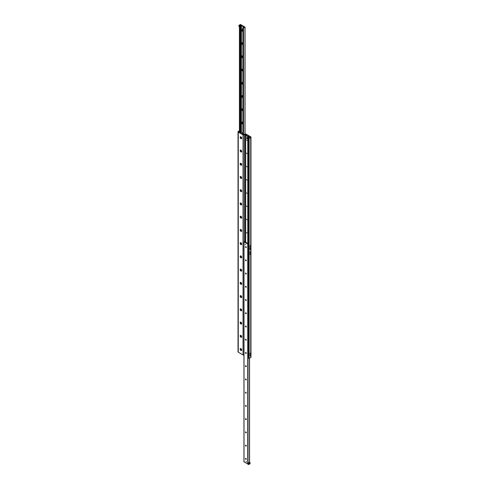<?xml version="1.0" encoding="UTF-8"?>
<svg xmlns="http://www.w3.org/2000/svg" width="489" height="489" viewBox="0 0 489 489"><rect width="100%" height="100%" fill="white"/><g stroke="black" fill="none" stroke-linecap="round" stroke-linejoin="round"><path stroke-width="0.73" d="M250.374 355.369L250.007 355.754L250.374 355.369M250.374 353.052L250.007 353.437L250.374 353.052M250.374 254.078L250.007 254.469L250.374 254.078M250.374 251.762L250.007 252.153L250.374 251.762M250.374 248.883L249.946 249.133L250.313 248.748L250.374 249.463M250.374 246.566L249.946 246.817L250.374 246.566L250.374 245.197M250.35 354.225L250.026 354.562L250.35 354.225M250.35 252.935L250.026 253.278L250.35 252.935M250.35 247.74L250.026 248.082L250.35 247.74M240.918 138.693A1.112 0.642 60 0 1 240.13 137.33A1.112 0.642 60 0 1 240.918 136.871A1.112 0.642 60 0 1 241.707 138.24A1.112 0.642 60 0 1 240.918 138.693M240.918 151.932A1.112 0.642 60 0 1 240.13 150.563A1.112 0.642 60 0 1 240.918 150.111A1.112 0.642 60 0 1 241.707 151.474A1.112 0.642 60 0 1 240.918 151.932M240.918 165.166A1.112 0.642 60 0 1 240.13 163.803A1.112 0.642 60 0 1 240.918 163.344A1.112 0.642 60 0 1 241.707 164.714A1.112 0.642 60 0 1 240.918 165.166M240.918 178.399A1.112 0.642 60 0 1 240.13 177.036A1.112 0.642 60 0 1 240.918 176.584A1.112 0.642 60 0 1 241.707 177.947A1.112 0.642 60 0 1 240.918 178.399M240.918 191.639A1.112 0.642 60 0 1 240.13 190.276A1.112 0.642 60 0 1 240.918 189.818A1.112 0.642 60 0 1 241.707 191.181A1.112 0.642 60 0 1 240.918 191.639M240.918 204.873A1.112 0.642 60 0 1 240.13 203.51A1.112 0.642 60 0 1 240.918 203.057A1.112 0.642 60 0 1 241.707 204.42A1.112 0.642 60 0 1 240.918 204.873M240.918 218.112A1.112 0.642 60 0 1 240.13 216.743A1.112 0.642 60 0 1 240.918 216.291A1.112 0.642 60 0 1 241.707 217.654A1.112 0.642 60 0 1 240.918 218.112M240.918 231.346A1.112 0.642 60 0 1 240.13 229.983A1.112 0.642 60 0 1 240.918 229.524A1.112 0.642 60 0 1 241.707 230.894A1.112 0.642 60 0 1 240.918 231.346M240.918 244.586A1.112 0.642 60 0 1 240.13 243.216A1.112 0.642 60 0 1 240.918 242.764A1.112 0.642 60 0 1 241.707 244.127A1.112 0.642 60 0 1 240.918 244.586M240.918 257.819A1.112 0.642 60 0 1 240.13 256.456A1.112 0.642 60 0 1 240.918 255.998A1.112 0.642 60 0 1 241.707 257.367A1.112 0.642 60 0 1 240.918 257.819M240.918 271.053A1.112 0.642 60 0 1 240.13 269.69A1.112 0.642 60 0 1 240.918 269.237A1.112 0.642 60 0 1 241.707 270.6A1.112 0.642 60 0 1 240.918 271.053M240.918 284.292A1.112 0.642 60 0 1 240.13 282.923A1.112 0.642 60 0 1 240.918 282.471A1.112 0.642 60 0 1 241.707 283.834A1.112 0.642 60 0 1 240.918 284.292M240.918 297.526A1.112 0.642 60 0 1 240.13 296.163A1.112 0.642 60 0 1 240.918 295.704A1.112 0.642 60 0 1 241.707 297.074A1.112 0.642 60 0 1 240.918 297.526M240.918 310.766A1.112 0.642 60 0 1 240.13 309.396A1.112 0.642 60 0 1 240.918 308.944A1.112 0.642 60 0 1 241.707 310.307A1.112 0.642 60 0 1 240.918 310.766M240.918 323.999A1.112 0.642 60 0 1 240.13 322.636A1.112 0.642 60 0 1 240.918 322.178A1.112 0.642 60 0 1 241.707 323.547A1.112 0.642 60 0 1 240.918 323.999M240.918 337.233A1.112 0.642 60 0 1 240.13 335.87A1.112 0.642 60 0 1 240.918 335.417A1.112 0.642 60 0 1 241.707 336.78A1.112 0.642 60 0 1 240.918 337.233M240.918 350.472A1.112 0.642 60 0 1 240.13 349.109A1.112 0.642 60 0 1 240.918 348.651A1.112 0.642 60 0 1 241.707 350.014A1.112 0.642 60 0 1 240.918 350.472M248.797 138.198L248.797 358.248L249.158 358.455L249.158 138.405L248.797 138.198L250.466 137.165L245.612 134.292L244.176 134.866A0.813 0.471 180 0 1 243.033 134.866L238.265 132.116A0.813 0.471 180 0 1 238.027 131.785A0.813 0.471 180 0 1 238.265 131.455L239.439 130.777M238.027 131.785L238.027 351.835A0.813 0.471 0 0 0 238.265 352.166L243.033 354.916A0.813 0.471 0 0 0 243.956 355.008M239.439 131.193L238.626 131.908L243.388 134.658L244.824 134.084A0.813 0.471 180 0 1 245.967 134.084L250.735 136.834A0.813 0.471 180 0 1 250.973 137.165A0.813 0.471 180 0 1 250.735 137.495L249.158 138.405M249.158 358.455L250.735 357.545A0.813 0.471 0 0 0 250.973 357.214L250.973 137.165M240.478 26.382L240.148 26.565L240.502 25.954L240.478 132.653M240.148 25.856L239.5 25.764L241.26 24.915L245.044 27.146L243.222 28.081L242.868 27.836L243.687 27.518L243.608 26.901L241.389 25.648L240.478 25.66L240.148 26.131M242.868 31.479A1.125 0.648 60 0 1 241.755 29.994A1.125 0.648 60 0 1 242.55 29.536A1.125 0.648 60 0 1 242.868 29.792M242.868 30.318A0.556 0.324 -120 0 1 242.776 29.713A0.556 0.324 -120 0 0 242.868 30.618M242.868 44.719A1.125 0.648 60 0 1 241.755 43.234A1.125 0.648 60 0 1 242.55 42.775A1.125 0.648 60 0 1 242.868 43.032M242.868 43.558A0.556 0.324 -120 0 1 242.776 42.953A0.556 0.324 -120 0 0 242.868 43.857M242.868 57.953A1.125 0.648 60 0 1 241.755 56.467A1.125 0.648 60 0 1 242.55 56.009A1.125 0.648 60 0 1 242.868 56.266M242.868 56.791A0.556 0.324 -120 0 1 242.776 56.186A0.556 0.324 -120 0 0 242.868 57.091M242.868 71.186A1.125 0.648 60 0 1 241.755 69.707A1.125 0.648 60 0 1 242.55 69.249A1.125 0.648 60 0 1 242.868 69.505M242.868 70.031A0.556 0.324 -120 0 1 242.776 69.426A0.556 0.324 -120 0 0 242.868 70.324M242.868 84.426A1.125 0.648 60 0 1 241.755 82.941A1.125 0.648 60 0 1 242.55 82.482A1.125 0.648 60 0 1 242.868 82.739M242.868 83.264A0.556 0.324 -120 0 1 242.776 82.659A0.556 0.324 -120 0 0 242.868 83.564M242.868 97.659A1.125 0.648 60 0 1 241.755 96.18A1.125 0.648 60 0 1 242.55 95.716A1.125 0.648 60 0 1 242.868 95.972M242.868 96.498A0.556 0.324 -120 0 1 242.776 95.899A0.556 0.324 -120 0 0 242.868 96.798M242.868 110.899A1.125 0.648 60 0 1 241.755 109.414A1.125 0.648 60 0 1 242.55 108.955A1.125 0.648 60 0 1 242.868 109.212M242.868 109.738A0.556 0.324 -120 0 1 242.776 109.133A0.556 0.324 -120 0 0 242.868 110.037M242.868 124.133A1.125 0.648 60 0 1 241.755 122.647A1.125 0.648 60 0 1 242.55 122.189A1.125 0.648 60 0 1 242.868 122.446M242.868 122.971A0.556 0.324 -120 0 1 242.776 122.366A0.556 0.324 -120 0 0 242.868 123.271M245.655 241.242L245.392 242.049L247.611 243.302L248.797 243.18M246.071 461.469L246.468 461.891L246.071 461.469M245.215 244.231L245.612 244.653L245.215 244.231M245.692 246.603A1.125 0.648 -120 0 0 246.212 247.507A0.556 0.324 60 0 1 245.698 246.59M245.484 246.872A0.556 0.324 60 0 1 246.156 246.939A0.556 0.324 60 0 1 245.722 247.428A0.556 0.324 60 0 1 245.484 246.872M245.692 259.836A1.125 0.648 -120 0 0 246.212 260.741A0.556 0.324 60 0 1 245.698 259.824M245.484 260.105A0.556 0.324 60 0 1 246.156 260.172A0.556 0.324 60 0 1 245.722 260.668A0.556 0.324 60 0 1 245.484 260.105M245.692 273.076A1.125 0.648 -120 0 0 246.212 273.981A0.556 0.324 60 0 1 245.698 273.064M245.484 273.345A0.556 0.324 60 0 1 246.156 273.406A0.556 0.324 60 0 1 245.722 273.901A0.556 0.324 60 0 1 245.484 273.345M245.692 286.309A1.125 0.648 -120 0 0 246.212 287.214A0.556 0.324 60 0 1 245.698 286.297M245.484 286.578A0.556 0.324 60 0 1 246.156 286.646A0.556 0.324 60 0 1 245.722 287.141A0.556 0.324 60 0 1 245.484 286.578M245.692 299.543A1.125 0.648 -120 0 0 246.212 300.454A0.556 0.324 60 0 1 245.698 299.531M245.484 299.812A0.556 0.324 60 0 1 246.156 299.879A0.556 0.324 60 0 1 245.722 300.374A0.556 0.324 60 0 1 245.484 299.812M245.692 312.783A1.125 0.648 -120 0 0 246.212 313.687A0.556 0.324 60 0 1 245.698 312.771M245.484 313.052A0.556 0.324 60 0 1 246.156 313.119A0.556 0.324 60 0 1 245.722 313.614A0.556 0.324 60 0 1 245.484 313.052M245.692 326.016A1.125 0.648 -120 0 0 246.212 326.921A0.556 0.324 60 0 1 245.698 326.004M245.484 326.285A0.556 0.324 60 0 1 246.156 326.352A0.556 0.324 60 0 1 245.722 326.848A0.556 0.324 60 0 1 245.484 326.285M245.692 339.256A1.125 0.648 -120 0 0 246.212 340.161A0.556 0.324 60 0 1 245.698 339.244M245.484 339.525A0.556 0.324 60 0 1 246.156 339.592A0.556 0.324 60 0 1 245.722 340.081A0.556 0.324 60 0 1 245.484 339.525M245.692 352.49A1.125 0.648 -120 0 0 246.212 353.394A0.556 0.324 60 0 1 245.698 352.477M245.484 352.758A0.556 0.324 60 0 1 246.156 352.826A0.556 0.324 60 0 1 245.722 353.321A0.556 0.324 60 0 1 245.484 352.758M245.692 365.729A1.125 0.648 -120 0 0 246.212 366.634A0.556 0.324 60 0 1 245.698 365.711M245.484 365.992A0.556 0.324 60 0 1 246.156 366.059A0.556 0.324 60 0 1 245.722 366.554A0.556 0.324 60 0 1 245.484 365.992M245.692 378.963A1.125 0.648 -120 0 0 246.212 379.867A0.556 0.324 60 0 1 245.698 378.951M245.484 379.232A0.556 0.324 60 0 1 246.156 379.299A0.556 0.324 60 0 1 245.722 379.794A0.556 0.324 60 0 1 245.484 379.232M245.692 392.196A1.125 0.648 -120 0 0 246.212 393.101A0.556 0.324 60 0 1 245.698 392.184M245.484 392.465A0.556 0.324 60 0 1 246.156 393.174A0.556 0.324 60 0 1 245.484 392.465M245.692 405.436A1.125 0.648 -120 0 0 246.212 406.341A0.556 0.324 60 0 1 245.698 405.424M245.484 405.705A0.556 0.324 60 0 1 246.156 405.772A0.556 0.324 60 0 1 245.722 406.261A0.556 0.324 60 0 1 245.484 405.705M245.692 418.67A1.125 0.648 -120 0 0 246.212 419.574A0.556 0.324 60 0 1 245.698 418.657M245.484 418.939A0.556 0.324 60 0 1 246.156 419.006A0.556 0.324 60 0 1 245.722 419.501A0.556 0.324 60 0 1 245.484 418.939M245.692 431.909A1.125 0.648 -120 0 0 246.212 432.814A0.556 0.324 60 0 1 245.698 431.897M245.484 432.178A0.556 0.324 60 0 1 246.156 432.239A0.556 0.324 60 0 1 245.722 432.734A0.556 0.324 60 0 1 245.484 432.178M245.692 445.143A1.125 0.648 -120 0 0 246.212 446.047A0.556 0.324 60 0 1 245.698 445.131M245.484 445.412A0.556 0.324 60 0 1 246.156 445.479A0.556 0.324 60 0 1 245.722 445.974A0.556 0.324 60 0 1 245.484 445.412M245.692 458.376A1.125 0.648 -120 0 0 246.212 459.287A0.556 0.324 60 0 1 245.698 458.364M245.484 458.645A0.556 0.324 60 0 1 246.156 458.713A0.556 0.324 60 0 1 245.722 459.208A0.556 0.324 60 0 1 245.484 458.645M247.941 244.084L247.941 245.081L248.656 245.49L248.656 244.5L247.941 244.084L248.797 243.589L247.74 244.035L244.011 241.884L245.655 240.832M244.011 461.769L247.941 464.116L247.941 463.144L249.512 462.233L250.087 462.728L248.656 463.56L247.941 463.144M242.868 133.534L242.33 134.047L240.209 132.819L241.224 132.256L242.868 133.204M246.957 137.641L247.361 138.344M247.018 140.398L246.511 139.86L247.018 140.398M247.018 153.632L246.511 153.1L247.018 153.632M247.018 166.865L246.511 166.333L247.018 166.865M247.018 180.105L246.511 179.567L247.018 180.105M247.018 193.338L246.511 192.807L247.018 193.338M247.018 206.578L246.511 206.04L247.018 206.578M247.018 219.812L246.511 219.28L247.018 219.812M247.018 233.045L246.511 232.513L247.018 233.045M245.667 135.477L246.67 134.903L248.791 136.131L247.776 136.694L245.667 135.477L245.667 242.177L245.655 135.465M248.797 250.441L248.155 250.068L248.155 245.631L248.797 246.004L248.797 250.441M248.192 245.221L248.119 245.68L248.834 246.095L248.119 245.264M248.119 249.983L248.834 250.808L248.155 249.965M240.343 24.45L241.059 24.866L239.488 25.776L238.913 25.44L240.343 24.45M239.439 26.742L238.913 26.437L238.913 25.44M248.87 463.927L249.237 463.541L248.87 463.927M249.628 463.493L249.928 463.175L249.628 463.493M247.941 464.134L248.656 464.55L248.656 463.56M248.656 464.55L250.087 463.725L250.087 462.728M240.435 348.675A1.015 0.587 60 0 1 240.454 348.657A1.015 0.587 60 0 1 240.961 348.712A1.015 0.587 60 0 1 241.676 349.953A1.015 0.587 60 0 1 241.468 350.411A1.015 0.587 60 0 1 241.444 350.424M240.667 349.421L241.04 349.384L241.04 349.879L240.888 349.293M240.796 349.739L241.108 349.556M240.918 350.387A1.015 0.587 60 0 1 240.258 349.494A1.015 0.587 60 0 1 240.411 348.681A1.015 0.587 60 0 1 241.425 349.268A1.015 0.587 60 0 1 241.425 350.442A1.015 0.587 60 0 1 240.918 350.387M240.435 335.436A1.015 0.587 60 0 1 240.454 335.423A1.015 0.587 60 0 1 240.961 335.472A1.015 0.587 60 0 1 241.676 336.713A1.015 0.587 60 0 1 241.468 337.178A1.015 0.587 60 0 1 241.444 337.19M240.667 336.181L241.04 336.151L241.04 336.646L240.888 336.059M240.796 336.499L241.108 336.322M240.918 337.153A1.015 0.587 60 0 1 240.258 336.261A1.015 0.587 60 0 1 240.411 335.448A1.015 0.587 60 0 1 241.425 336.035A1.015 0.587 60 0 1 241.425 337.202A1.015 0.587 60 0 1 240.918 337.153M240.435 322.202A1.015 0.587 60 0 1 240.454 322.19A1.015 0.587 60 0 1 240.961 322.239A1.015 0.587 60 0 1 241.676 323.48A1.015 0.587 60 0 1 241.468 323.944A1.015 0.587 60 0 1 241.444 323.956M240.667 322.948L241.04 322.911L241.04 323.406L240.888 322.819M240.796 323.266L241.108 323.082M240.918 323.914A1.015 0.587 60 0 1 240.258 323.021A1.015 0.587 60 0 1 240.411 322.214A1.015 0.587 60 0 1 241.425 322.795A1.015 0.587 60 0 1 241.425 323.969A1.015 0.587 60 0 1 240.918 323.914M240.435 308.962A1.015 0.587 60 0 1 240.454 308.95A1.015 0.587 60 0 1 240.961 308.999A1.015 0.587 60 0 1 241.676 310.24A1.015 0.587 60 0 1 241.468 310.704A1.015 0.587 60 0 1 241.444 310.717M240.667 309.708L241.04 309.678L241.04 310.173L240.888 309.586M240.796 310.032L241.108 309.849M240.918 310.68A1.015 0.587 60 0 1 240.258 309.788A1.015 0.587 60 0 1 240.411 308.975A1.015 0.587 60 0 1 241.425 309.561A1.015 0.587 60 0 1 241.425 310.729A1.015 0.587 60 0 1 240.918 310.68M240.435 295.729A1.015 0.587 60 0 1 240.454 295.717A1.015 0.587 60 0 1 240.961 295.766A1.015 0.587 60 0 1 241.676 297.006A1.015 0.587 60 0 1 241.468 297.471A1.015 0.587 60 0 1 241.444 297.483M240.667 296.475L241.04 296.438L241.04 296.939L240.888 296.352M240.796 296.792L241.108 296.609M240.918 297.446A1.015 0.587 60 0 1 240.258 296.554A1.015 0.587 60 0 1 240.411 295.741A1.015 0.587 60 0 1 241.425 296.322A1.015 0.587 60 0 1 241.425 297.495A1.015 0.587 60 0 1 240.918 297.446M240.435 282.489A1.015 0.587 60 0 1 240.454 282.477A1.015 0.587 60 0 1 240.961 282.532A1.015 0.587 60 0 1 241.676 283.773A1.015 0.587 60 0 1 241.468 284.231A1.015 0.587 60 0 1 241.444 284.243M240.667 283.235L241.04 283.204L241.04 283.699L240.888 283.113M240.796 283.559L241.108 283.375M240.918 284.207A1.015 0.587 60 0 1 240.258 283.314A1.015 0.587 60 0 1 240.411 282.501A1.015 0.587 60 0 1 241.425 283.088A1.015 0.587 60 0 1 241.425 284.256A1.015 0.587 60 0 1 240.918 284.207M240.435 269.256A1.015 0.587 60 0 1 240.454 269.243A1.015 0.587 60 0 1 240.961 269.292A1.015 0.587 60 0 1 241.676 270.533A1.015 0.587 60 0 1 241.468 270.998A1.015 0.587 60 0 1 241.444 271.01M240.667 270.001L241.04 269.971L241.04 270.466L240.888 269.879M240.796 270.319L241.108 270.142M240.918 270.973A1.015 0.587 60 0 1 240.258 270.081A1.015 0.587 60 0 1 240.411 269.268A1.015 0.587 60 0 1 241.425 269.855A1.015 0.587 60 0 1 241.425 271.022A1.015 0.587 60 0 1 240.918 270.973M240.435 256.022A1.015 0.587 60 0 1 240.454 256.004A1.015 0.587 60 0 1 240.961 256.059A1.015 0.587 60 0 1 241.676 257.3A1.015 0.587 60 0 1 241.468 257.764A1.015 0.587 60 0 1 241.444 257.77M240.667 256.768L241.04 256.731L241.04 257.226L240.888 256.639M240.796 257.086L241.108 256.902M240.918 257.734A1.015 0.587 60 0 1 240.258 256.841A1.015 0.587 60 0 1 240.411 256.034A1.015 0.587 60 0 1 241.425 256.615A1.015 0.587 60 0 1 241.425 257.789A1.015 0.587 60 0 1 240.918 257.734M240.435 242.782A1.015 0.587 60 0 1 240.454 242.77A1.015 0.587 60 0 1 240.961 242.819A1.015 0.587 60 0 1 241.676 244.06A1.015 0.587 60 0 1 241.468 244.524A1.015 0.587 60 0 1 241.444 244.537M240.667 243.528L241.04 243.498L241.04 243.993L240.888 243.406M240.796 243.852L241.108 243.669M240.918 244.5A1.015 0.587 60 0 1 240.258 243.608A1.015 0.587 60 0 1 240.411 242.795A1.015 0.587 60 0 1 241.425 243.381A1.015 0.587 60 0 1 241.425 244.549A1.015 0.587 60 0 1 240.918 244.5M240.435 229.549A1.015 0.587 60 0 1 240.454 229.537A1.015 0.587 60 0 1 240.961 229.585A1.015 0.587 60 0 1 241.676 230.826A1.015 0.587 60 0 1 241.468 231.291A1.015 0.587 60 0 1 241.444 231.303M240.667 230.295L241.04 230.258L241.04 230.759L240.888 230.172M240.796 230.612L241.108 230.429M240.918 231.266A1.015 0.587 60 0 1 240.258 230.374A1.015 0.587 60 0 1 240.411 229.561A1.015 0.587 60 0 1 241.425 230.142A1.015 0.587 60 0 1 241.425 231.315A1.015 0.587 60 0 1 240.918 231.266M240.435 216.309A1.015 0.587 60 0 1 240.454 216.297A1.015 0.587 60 0 1 240.961 216.346A1.015 0.587 60 0 1 241.676 217.587A1.015 0.587 60 0 1 241.468 218.051A1.015 0.587 60 0 1 241.444 218.063M240.667 217.055L241.04 217.024L241.04 217.519L240.888 216.933M240.796 217.379L241.108 217.195M240.918 218.027A1.015 0.587 60 0 1 240.258 217.134A1.015 0.587 60 0 1 240.411 216.321A1.015 0.587 60 0 1 241.425 216.908A1.015 0.587 60 0 1 241.425 218.076A1.015 0.587 60 0 1 240.918 218.027M240.435 203.076A1.015 0.587 60 0 1 240.454 203.063A1.015 0.587 60 0 1 240.961 203.112A1.015 0.587 60 0 1 241.676 204.353A1.015 0.587 60 0 1 241.468 204.818A1.015 0.587 60 0 1 241.444 204.83M240.667 203.821L241.04 203.791L241.04 204.286L240.888 203.699M240.796 204.139L241.108 203.962M240.918 204.793A1.015 0.587 60 0 1 240.258 203.901A1.015 0.587 60 0 1 240.411 203.088A1.015 0.587 60 0 1 241.425 203.675A1.015 0.587 60 0 1 241.425 204.842A1.015 0.587 60 0 1 240.918 204.793M240.435 189.842A1.015 0.587 60 0 1 240.454 189.824A1.015 0.587 60 0 1 240.961 189.879A1.015 0.587 60 0 1 241.676 191.12A1.015 0.587 60 0 1 241.468 191.578A1.015 0.587 60 0 1 241.444 191.59M240.667 190.588L241.04 190.551L241.04 191.046L240.888 190.459M240.796 190.906L241.108 190.722M240.918 191.554A1.015 0.587 60 0 1 240.258 190.661A1.015 0.587 60 0 1 240.411 189.848A1.015 0.587 60 0 1 241.425 190.435A1.015 0.587 60 0 1 241.425 191.609A1.015 0.587 60 0 1 240.918 191.554M240.435 176.602A1.015 0.587 60 0 1 240.454 176.59A1.015 0.587 60 0 1 240.961 176.639A1.015 0.587 60 0 1 241.676 177.88A1.015 0.587 60 0 1 241.468 178.344A1.015 0.587 60 0 1 241.444 178.357M240.667 177.348L241.04 177.318L241.04 177.813L240.888 177.226M240.796 177.666L241.108 177.489M240.918 178.32A1.015 0.587 60 0 1 240.258 177.428A1.015 0.587 60 0 1 240.411 176.615A1.015 0.587 60 0 1 241.425 177.201A1.015 0.587 60 0 1 241.425 178.369A1.015 0.587 60 0 1 240.918 178.32M240.435 163.369A1.015 0.587 60 0 1 240.454 163.357A1.015 0.587 60 0 1 240.961 163.405A1.015 0.587 60 0 1 241.676 164.646A1.015 0.587 60 0 1 241.468 165.111A1.015 0.587 60 0 1 241.444 165.123M240.667 164.115L241.04 164.078L241.04 164.579L240.888 163.986M240.796 164.432L241.108 164.249M240.918 165.086A1.015 0.587 60 0 1 240.258 164.188A1.015 0.587 60 0 1 240.411 163.381A1.015 0.587 60 0 1 241.425 163.962A1.015 0.587 60 0 1 241.425 165.135A1.015 0.587 60 0 1 240.918 165.086M240.435 150.129A1.015 0.587 60 0 1 240.454 150.117A1.015 0.587 60 0 1 240.961 150.166A1.015 0.587 60 0 1 241.676 151.407A1.015 0.587 60 0 1 241.468 151.871A1.015 0.587 60 0 1 241.444 151.883M240.667 150.875L241.04 150.844L241.04 151.339L240.888 150.753M240.796 151.199L241.108 151.015M240.918 151.847A1.015 0.587 60 0 1 240.258 150.954A1.015 0.587 60 0 1 240.411 150.141A1.015 0.587 60 0 1 241.425 150.728A1.015 0.587 60 0 1 241.425 151.896A1.015 0.587 60 0 1 240.918 151.847M240.435 136.896A1.015 0.587 60 0 1 240.454 136.883A1.015 0.587 60 0 1 240.961 136.932A1.015 0.587 60 0 1 241.676 138.173A1.015 0.587 60 0 1 241.468 138.638A1.015 0.587 60 0 1 241.444 138.65M240.667 137.641L241.04 137.605L241.04 138.106L240.888 137.519M240.796 137.959L241.108 137.782M240.918 138.613A1.015 0.587 60 0 1 240.258 137.721A1.015 0.587 60 0 1 240.411 136.908A1.015 0.587 60 0 1 241.425 137.495A1.015 0.587 60 0 1 241.425 138.662A1.015 0.587 60 0 1 240.918 138.613M246.658 137.623L247.446 137.831L247.232 138.613L246.658 138.283L246.658 137.623L247.232 137.953L247.232 138.613M242.868 28.802L242.513 27.91L242.868 28.007M245.612 240.832L245.612 134.292M245.178 241.046L245.178 134.292M244.176 241.627L244.176 134.866M243.033 354.916L243.033 134.866M238.265 352.166L238.265 132.116M250.735 357.545L250.735 137.495M240.148 132.788L240.148 26.565M240.087 132.751L240.087 26.058M244.989 134.01L244.989 27.231M243.51 134.701L243.51 28.081M243.222 134.567L243.222 28.081M242.911 134.389L242.911 27.904M243.718 27.421L243.718 26.993M243.528 27.665L243.528 26.871M243.504 27.671L243.504 26.871M241.389 132.348L241.389 25.648M241.12 132.397L241.12 25.599M239.812 132.592L239.812 26.113M239.5 132.415L239.5 25.929M244.011 461.934L244.011 241.884M246.089 459.153L246.089 458.615M246.089 445.919L246.089 445.375M246.089 432.679L246.089 432.142M246.089 419.446L246.089 418.902M246.089 406.206L246.089 405.668M246.089 392.973L246.089 392.435M246.089 379.733L246.089 379.195M246.089 366.499L246.089 365.961M245.998 459.043L245.998 458.517M245.998 445.809L245.998 445.277M245.998 432.569L245.998 432.044M245.998 419.336L245.998 418.804M245.998 406.096L245.998 405.57M245.998 392.863L245.998 392.337M245.998 379.629L245.998 379.097M245.998 366.389L245.998 365.864M245.643 242.165L245.643 241.242M245.313 241.976L245.313 241.432M249.5 462.239L249.5 358.254M248.027 463.095L248.027 245.13M247.74 464.085L247.74 244.035M242.856 134.353L242.856 133.528M242.685 134.255L242.685 133.87M242.672 134.249L242.672 133.882M248.791 136.131L248.791 243.186L248.779 136.15M248.491 243.29L248.491 136.315M248.467 243.29L248.467 136.321M248.131 243.326L248.131 136.358M248.015 243.339L248.015 136.339M247.844 243.357L247.844 136.682M247.776 243.351L247.776 136.694M245.044 133.992L245.044 27.146M242.868 134.359L242.868 27.836M243.595 27.628L243.595 26.919M239.439 132.378L239.439 25.85M243.956 461.854L243.956 241.804M246.132 459.208L246.132 458.682M246.132 445.968L246.132 445.442M246.132 432.734L246.132 432.209M246.132 419.495L246.132 418.969M246.132 406.261L246.132 405.736M246.132 393.028L246.132 392.502M246.132 379.788L246.132 379.262M246.132 366.554L246.132 366.029M249.561 462.258L249.561 358.223"/></g></svg>

